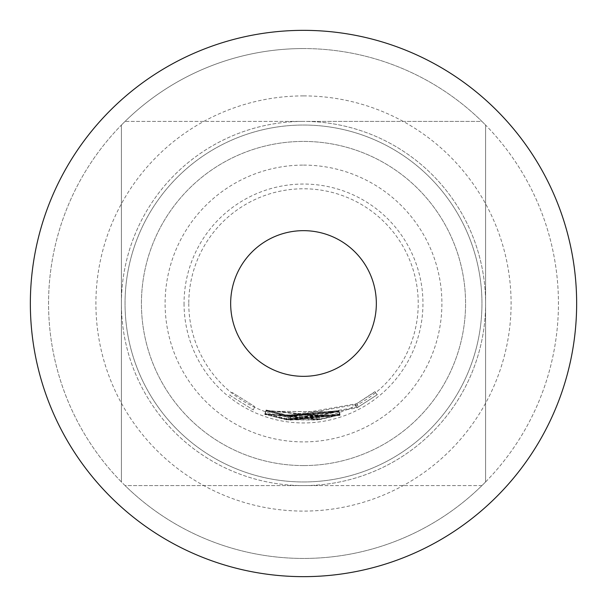 <?xml version="1.0" encoding="UTF-8"?>
<svg xmlns="http://www.w3.org/2000/svg" width="607" height="607" viewBox="0 0 607 607"><rect width="100%" height="100%" fill="white"/><g stroke="black" fill="none" stroke-linecap="round" stroke-linejoin="round"><path stroke-width="0.46" stroke-dasharray="3.04 2.28" d="M229.719 395.195L253.248 409.922L229.719 395.195L232.003 392.357L254.803 406.629L232.003 392.357M303.5 481.958A178.458 178.458 0 0 0 481.958 303.5A178.458 178.458 0 0 0 303.5 125.042A178.458 178.458 0 0 0 125.042 303.5A178.458 178.458 0 0 0 303.5 481.958A178.458 178.458 0 0 0 481.958 303.5A178.458 178.458 0 0 0 303.5 125.042A178.458 178.458 0 0 0 125.042 303.5A178.458 178.458 0 0 0 303.5 481.958A178.458 178.458 0 0 1 125.042 303.5A178.458 178.458 0 0 1 303.5 125.042A178.458 178.458 0 0 1 481.958 303.5A178.458 178.458 0 0 1 303.5 481.958A178.458 178.458 0 0 1 125.042 303.5A178.458 178.458 0 0 1 303.5 125.042A178.458 178.458 0 0 1 481.958 303.5A178.458 178.458 0 0 1 303.5 481.958A178.458 178.458 0 0 1 125.042 303.5A178.458 178.458 0 0 1 303.5 125.042A178.458 178.458 0 0 1 481.958 303.5A178.458 178.458 0 0 1 303.5 481.958A178.458 178.458 0 0 1 125.042 303.5A178.458 178.458 0 0 1 303.5 125.042A178.458 178.458 0 0 1 481.958 303.5A178.458 178.458 0 0 1 303.5 481.958M303.5 465.569A162.069 162.069 0 0 0 465.569 303.5A162.069 162.069 0 0 0 303.5 141.431A162.069 162.069 0 0 0 141.431 303.5A162.069 162.069 0 0 0 303.5 465.569A162.069 162.069 0 0 0 465.569 303.5A162.069 162.069 0 0 0 303.5 141.431A162.069 162.069 0 0 0 141.431 303.5A162.069 162.069 0 0 0 303.5 465.569M481.92 485.6L303.5 485.6A182.1 182.1 0 0 0 485.6 303.5A182.1 182.1 0 0 0 303.5 121.4L481.92 121.4A254.94 254.94 0 0 1 485.6 125.08L485.6 481.92A254.94 254.94 0 0 1 481.92 485.6L125.08 485.6A254.94 254.94 0 0 0 481.92 485.6M303.5 48.56A254.94 254.94 0 0 1 558.44 303.5A254.94 254.94 0 0 1 303.5 558.44A254.94 254.94 0 0 1 48.56 303.5A254.94 254.94 0 0 1 303.5 48.56A254.94 254.94 0 0 0 125.08 121.4L303.5 121.4A182.1 182.1 0 0 1 485.6 303.5A182.1 182.1 0 0 1 303.5 485.6A182.1 182.1 0 0 1 121.4 303.5A182.1 182.1 0 0 1 303.5 121.4A182.1 182.1 0 0 0 121.4 303.5A182.1 182.1 0 0 0 303.5 485.6L125.08 485.6A254.94 254.94 0 0 1 121.4 481.92L121.4 125.08A254.94 254.94 0 0 0 121.4 481.92L121.4 125.08A254.94 254.94 0 0 1 125.08 121.4L481.92 121.4A254.94 254.94 0 0 0 303.5 48.56M485.6 481.92A254.94 254.94 0 0 0 485.6 125.08L485.6 481.92M303.5 95.906A207.594 207.594 0 0 1 511.094 303.5A207.594 207.594 0 0 1 303.5 511.094A207.594 207.594 0 0 1 95.906 303.5A207.594 207.594 0 0 1 303.5 95.906M303.5 165.104A138.396 138.396 0 0 1 441.896 303.5A138.396 138.396 0 0 1 303.5 441.896A138.396 138.396 0 0 1 165.104 303.5A138.396 138.396 0 0 1 303.5 165.104M230.66 303.5A72.84 72.84 0 0 0 303.5 376.34A72.84 72.84 0 0 0 376.34 303.5A72.84 72.84 0 0 0 303.5 230.66A72.84 72.84 0 0 0 230.66 303.5M30.35 303.5A273.15 273.15 0 0 0 303.5 576.65A273.15 273.15 0 0 0 576.65 303.5A273.15 273.15 0 0 0 303.5 30.35A273.15 273.15 0 0 0 30.35 303.5M340.026 414.346L286.883 419.02L264.94 413.435L286.899 418.769L340.019 414.08L290.116 419.232L340.026 414.346L338.888 410.886L287.399 415.416L286.883 419.02M287.399 415.416L266.147 409.998L287.415 415.165L338.881 410.628L288.849 415.514L288.5 419.187L288.97 415.575L338.888 410.833L340.026 414.293M340.026 414.444L319.692 419.384L264.91 413.913L316.748 419.71L318.227 419.376L264.933 413.708L319.692 419.134L340.026 414.444L338.888 410.985L340.019 414.619M338.881 411.159L319.183 415.78L266.116 410.476L316.33 416.091L317.764 415.765L318.341 419.407L317.764 415.765L266.132 410.317L264.933 413.754M377.205 394.755L356.901 407.942L288.408 419.794L316.725 420.021L340.003 414.801L319.677 419.687L286.785 419.612L264.895 414.057L286.83 419.369L358.373 406.902L377.205 394.755L374.921 391.917L355.239 404.702L356.901 407.942M355.239 404.702L290.465 416.22L288.757 416.121L288.408 419.794L288.871 416.182L316.315 416.402L316.725 420.021M316.315 416.402L317.871 416.114L318.326 419.733L317.764 416.091L338.865 411.341L340.003 414.801M339.943 415.325L286.724 419.907L264.864 414.369L286.777 419.665L339.973 415.051L289.987 420.127L339.943 415.325L338.812 411.865L287.24 416.303L286.724 419.907M287.24 416.303L266.063 410.931L287.293 416.061L338.843 411.592L288.704 416.417L288.348 420.082L288.818 416.47L338.82 411.812L339.95 415.271M339.928 415.438L264.804 414.672L339.928 415.438L338.805 411.971L266.003 411.235L264.804 414.672M188.777 303.5A114.723 114.723 0 0 0 303.5 418.223A114.723 114.723 0 0 0 418.223 303.5A114.723 114.723 0 0 0 303.5 188.777A114.723 114.723 0 0 0 188.777 303.5M184.05 303.5A119.45 119.45 0 0 0 303.5 422.95A119.45 119.45 0 0 0 422.95 303.5A119.45 119.45 0 0 0 303.5 184.05A119.45 119.45 0 0 0 184.05 303.5M266.003 411.235L264.819 414.627M266.018 411.189L338.805 411.918L339.935 415.385M266.033 411.091L264.834 414.528M290.404 416.516L289.987 420.127M338.835 411.645L339.966 415.105M338.843 411.592L339.973 415.051M287.293 416.061L286.777 419.665M266.063 410.931L264.864 414.369M355.27 404.482L356.924 407.722M338.865 411.341L319.176 416.083L287.308 416.007L266.094 410.62L287.354 415.765L356.666 403.685L374.921 391.659L377.22 394.489M356.666 403.685L358.373 406.902M287.354 415.765L286.83 419.369M266.094 410.62L264.895 414.057M266.078 410.787L264.88 414.224M287.308 416.007L286.785 419.612M319.176 416.083L319.677 419.687M338.85 411.485L339.988 414.945M290.465 416.22L290.047 419.839M319.183 415.78L319.692 419.384M266.132 410.317L319.183 415.522L319.692 419.134M319.183 415.522L338.888 410.985M266.132 410.271L264.933 413.708M316.33 416.091L316.748 419.71M266.116 410.476L264.91 413.913M266.109 410.522L264.91 413.966M266.147 410.173L264.94 413.61M290.533 415.613L290.116 419.232M338.881 410.673L340.026 414.133M338.881 410.628L340.019 414.08M287.415 415.165L286.899 418.769M266.147 409.998L264.94 413.435M253.248 409.922L254.803 406.629L253.248 409.922"/><path stroke-width="0.91" d="M30.35 303.5A273.15 273.15 0 0 0 303.5 576.65A273.15 273.15 0 0 0 576.65 303.5A273.15 273.15 0 0 0 303.5 30.35A273.15 273.15 0 0 0 30.35 303.5M230.66 303.5A72.84 72.84 0 0 1 303.5 230.66A72.84 72.84 0 0 1 376.34 303.5A72.84 72.84 0 0 1 303.5 376.34A72.84 72.84 0 0 1 230.66 303.5A72.84 72.84 0 0 1 303.5 230.66A72.84 72.84 0 0 1 376.34 303.5A72.84 72.84 0 0 1 303.5 376.34A72.84 72.84 0 0 1 230.66 303.5"/></g></svg>
